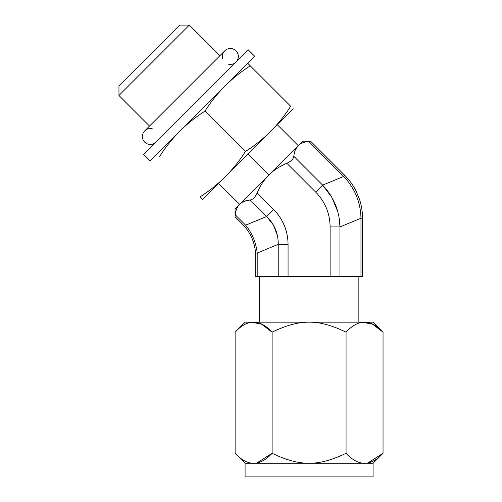<?xml version="1.0" encoding="UTF-8"?>
<svg xmlns="http://www.w3.org/2000/svg" width="502" height="502" viewBox="0 0 502 502"><rect width="100%" height="100%" fill="white"/><g stroke="black" fill="none" stroke-linecap="round" stroke-linejoin="round"><path stroke-width="0.75" d="M245.095 476.9L373.08 476.9L373.08 463.246L373.08 476.9L245.095 476.9L245.095 463.246L245.095 476.9M245.095 463.246L373.08 463.246L245.095 463.246L235.124 453.281C247.455 466.584 259.785 466.584 272.109 453.281C299.757 466.59 318.425 466.584 346.066 453.281C358.397 466.584 370.721 466.584 383.045 453.281L373.08 463.246L383.045 453.281L368.154 462.788L383.045 453.281L383.045 332.142C370.721 318.839 358.397 318.839 346.066 332.142C318.425 318.839 299.757 318.839 272.109 332.142L272.109 453.281C299.757 466.59 318.425 466.584 346.066 453.281L346.066 332.142C318.425 318.839 299.757 318.839 272.109 332.142C259.785 318.839 247.455 318.839 235.124 332.142L245.095 322.177L373.08 322.177L383.045 332.142L373.08 322.177L245.095 322.177L235.124 332.142L235.124 453.281L235.124 332.142C247.455 318.839 259.785 318.839 272.109 332.142L261.567 324.179L251.904 322.322L261.567 324.179L272.109 332.142L272.109 453.281L257.219 462.788L272.109 453.281C259.785 466.584 247.455 466.584 235.124 453.281L245.095 463.246M362.846 322.322L372.509 324.179L383.045 332.142L383.045 453.281C370.721 466.584 358.397 466.584 346.066 453.281L346.066 332.142C358.397 318.839 370.721 318.839 383.045 332.142L372.509 324.179L362.846 322.322M259.314 276.671L259.314 322.177L259.314 276.671M358.861 322.177L358.861 276.671L358.861 322.177M255.851 255.838L255.675 256.208C255.487 243.721 251.044 232.991 242.347 224.03L235.074 216.764L235.074 208.801L268.865 175.01C264.14 179.697 260.224 185.696 257.124 193C255.236 197.192 252.908 199.514 250.159 199.965L244.01 201.409L250.159 199.965C245.459 200.461 241.939 201.898 239.605 204.27C237.233 206.604 235.796 210.125 235.294 214.825L245.654 225.185L266.675 216.481L245.654 225.185C241.349 223.685 241.349 223.685 245.654 225.185A45.506 38.591 -112.5 0 1 257.2 253.052C255.217 257.156 255.217 257.156 257.2 253.052L257.2 276.671C255.179 276.671 255.179 276.671 257.2 276.671L360.976 276.671C362.996 276.671 362.996 276.671 360.976 276.671L360.976 218.226L362.5 218.226C362.507 211.825 361.528 205.582 359.57 199.482L355.962 190.747C353.025 185.025 349.285 179.892 344.742 175.349L343.663 176.428C354.782 188.143 360.555 202.08 360.976 218.226L339.961 226.935L339.961 276.671L360.976 276.671L360.976 218.226L339.961 226.935L339.961 276.671L330.109 276.671L330.109 226.935C329.939 213.4 325.127 201.785 315.676 192.097L286.849 163.275C279.551 166.369 273.552 170.285 268.865 175.01C264.14 179.697 260.224 185.696 257.124 193L273.64 209.51C283.084 219.223 287.891 230.838 288.066 244.348L288.066 276.671L330.109 276.671L330.109 226.935L339.961 226.935C339.496 210.796 333.723 196.866 322.642 185.131L315.676 192.097C325.127 201.785 329.939 213.4 330.109 226.935L339.961 226.935C339.496 210.796 333.723 196.866 322.642 185.131L343.663 176.428C354.782 188.143 360.555 202.08 360.976 218.226L362.5 218.226L362.5 276.671L360.976 276.671M218.583 183.456L239.605 204.27C241.939 201.898 245.459 200.461 250.159 199.965C252.908 199.514 255.236 197.192 257.124 193L273.64 209.51L266.675 216.481L245.654 225.185L266.675 216.481L250.159 199.965L266.675 216.481L250.159 199.965L266.675 216.481L273.464 225.122L277.43 235.626L273.464 225.122L266.675 216.481C274.487 224.143 278.334 233.43 278.215 244.348L257.2 253.052C255.217 257.156 255.217 257.156 257.2 253.052L256.955 253.56M298.125 145.749C295.753 148.084 294.316 151.604 293.821 156.304L322.642 185.131L343.663 176.428L308.68 141.445C311.271 141.15 311.271 141.15 308.68 141.445C311.271 141.15 311.271 141.15 308.68 141.445C303.98 141.94 300.46 143.377 298.125 145.749L302.65 141.225L310.619 141.225L344.742 175.349L343.663 176.428L308.68 141.445C311.271 141.15 311.271 141.15 308.68 141.445C311.271 141.15 311.271 141.15 308.68 141.445C303.98 141.94 300.46 143.377 298.125 145.749L268.865 175.01L247.95 154.095L268.865 175.01L298.125 145.749C295.753 148.084 294.316 151.604 293.821 156.304C293.369 159.059 291.047 161.38 286.849 163.275C279.551 166.369 273.552 170.285 268.865 175.01L239.605 204.27C237.233 206.604 235.796 210.125 235.294 214.825C235.005 217.422 235.005 217.422 235.294 214.825L245.654 225.185A45.506 38.591 -112.5 0 1 257.2 253.052L257.2 276.671L255.675 276.671L255.675 256.208M281.66 219.989L284.703 226.346L281.66 219.989M295.27 150.148L297.793 146.095L295.27 150.148M236.749 208.669L237.929 206.36L236.749 208.669M238.061 206.165L239.266 204.621L238.061 206.165M235.149 216.13L235.193 215.747M235.2 215.697L235.281 214.994M202.695 199.344L293.224 108.79L202.695 199.344M202.645 199.369L200.091 196.822C218.565 185.1 233.662 170.002 245.384 151.529C263.857 139.813 278.955 124.716 290.677 106.242L250.272 65.837L290.677 106.242C278.955 124.716 263.857 139.813 245.384 151.529L204.979 111.13L245.384 151.529C233.662 170.002 218.565 185.1 200.091 196.822L202.645 199.369M247.724 63.283L250.272 65.837C231.798 77.553 216.701 92.65 204.979 111.13C186.506 122.846 171.408 137.943 159.692 156.417C171.408 137.943 186.506 122.846 204.979 111.13C216.701 92.65 231.798 77.553 250.272 65.837L247.724 63.283M150.123 160.853L254.709 56.274L248.27 49.836L254.709 56.274L150.123 160.853L143.691 154.415L150.123 160.853M143.691 154.415L248.27 49.836L143.691 154.415M219.914 55.672L189.342 25.1L219.914 55.672M118.955 95.493L149.521 126.058L118.955 95.493L189.342 25.1L118.955 95.493L118.955 85.836L179.691 25.1L189.342 25.1L179.691 25.1L118.955 85.836L118.955 95.493M152.25 128.788A7.963 7.963 0 0 0 144.695 142.148A7.963 7.963 0 0 0 155.959 142.148A7.963 7.963 0 0 1 144.695 142.148A7.963 7.963 0 0 1 144.695 130.884L224.739 50.84A7.963 7.963 0 0 0 222.643 58.401M228.441 64.2A7.963 7.963 0 0 0 236.003 50.84A7.963 7.963 0 0 0 224.739 50.84A7.963 7.963 0 0 1 236.003 50.84A7.963 7.963 0 0 1 236.003 62.104L236.003 62.104M257.2 253.052L278.215 244.348L288.066 244.348C287.891 230.838 283.084 219.223 273.64 209.51L266.675 216.481C274.487 224.143 278.334 233.43 278.215 244.348L288.066 244.348L288.066 276.671L278.215 276.671L278.215 244.348L278.215 276.671L257.2 276.671M235.294 214.825C235.005 217.422 235.005 217.422 235.294 214.825L235.256 215.207M235.225 215.496L235.149 216.124M245.654 225.185C241.349 223.685 241.349 223.685 245.654 225.185M322.642 185.131L331.878 197.399L337.833 211.806L331.878 197.399L322.642 185.131L315.676 192.097L286.849 163.275C291.047 161.38 293.369 159.059 293.821 156.304L322.642 185.131M339.377 219.374L339.961 226.935L339.377 219.374M277.311 124.734L298.226 145.649"/></g></svg>
